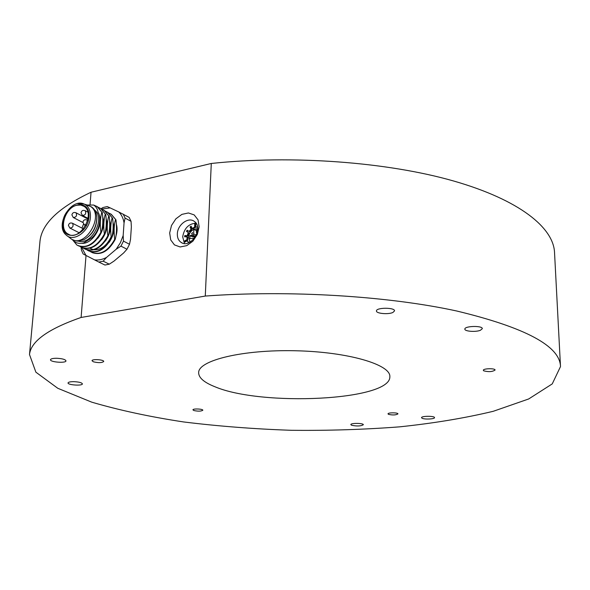 <?xml version="1.0" encoding="UTF-8"?>
<svg xmlns="http://www.w3.org/2000/svg" width="590" height="590" viewBox="0 0 590 590"><rect width="100%" height="100%" fill="white"/><g stroke="black" fill="none" stroke-linecap="round" stroke-linejoin="round"><path stroke-width="0.89" d="M480.378 330.304C475.71 332.244 464.5 331.381 464.854 329.102C464.389 325.909 482.723 325.459 482.31 328.682L480.378 330.304M392.918 312.457C388.382 314.684 375.992 313.556 376.457 310.937C376.081 307.405 395.064 307.361 394.526 310.893L392.918 312.457M56.758 358.27C62.334 358.58 65.409 359.45 65.984 360.881C66.028 363.396 49.818 362.157 50.497 359.694C50.88 358.742 52.967 358.263 56.758 358.27M73.942 381.664C79.045 381.929 81.863 382.674 82.394 383.891C82.467 386.067 67.459 385.034 68.049 382.903C68.411 382.069 70.372 381.656 73.942 381.664M351.537 425.235L350.844 424.616C350.585 422.919 363.691 423.052 363.322 424.748C360.822 426.194 356.891 426.356 351.537 425.235M422.093 418.251L421.533 417.683C421.223 415.884 434.852 415.832 434.513 417.632C434.808 419.099 424.52 419.601 422.093 418.251M193.822 410.522L192.945 409.844C192.819 408.442 203.181 408.87 202.82 410.257C201.109 411.333 198.107 411.422 193.822 410.522M483.719 370.83L483.328 370.306C483.018 368.411 495.342 368.138 495.069 370.048C492.421 371.833 488.638 372.091 483.719 370.83M93.353 361.788L92.025 360.719C91.959 358.801 104.231 359.642 103.715 361.515C101.856 362.894 98.405 362.99 93.353 361.788M388.493 414.357L388.014 413.878C387.792 412.476 398.206 412.499 397.933 413.907C395.875 415.131 392.726 415.279 388.493 414.357M177.354 233.839C177.229 237.578 178.394 240.366 180.85 242.202C190.29 249.592 204.361 228.006 194.361 221.442C188.468 216.596 177.502 224.65 177.354 233.839M169.669 232.962L171.513 225.461L175.864 218.838L181.882 214.377L188.424 212.96L194.184 214.9L198.034 219.834L199.162 226.818L197.326 234.451L192.886 241.185L186.75 245.647L180.157 246.967L174.441 244.902L170.702 239.894L169.669 232.962M196.057 223.182C188.66 223.684 184.205 228.242 182.686 236.848L184.456 243.486M81.11 317.457L205.283 296.055C289.026 289.874 388.213 296.033 456.734 311.004C525.425 327.561 560.013 346.087 560.5 366.582L552.247 383.898L528.67 398.973L493.299 411.282C465.097 418.059 433.856 423.251 399.577 426.85C364.31 429.55 328.21 430.7 291.268 430.294C254.371 429.026 218.477 426.246 183.586 421.946C149.779 416.805 119.165 410.212 91.752 402.166L57.791 388.286L35.879 372.179L29.5 354.531C30.923 341.271 48.122 328.91 81.11 317.457L86.022 255.463M90.056 204.649L91.037 192.244L211.286 163.474C292.05 154.831 387.379 162.044 453.555 180.983C519.842 199.995 553.759 227.888 554.548 252.815L560.463 365.889M39.796 243.316L39.995 241.14C41.824 223.721 58.838 207.422 91.037 192.244M205.283 296.055L211.286 163.474M214.753 386.679C203.882 382.357 198.513 377.615 198.646 372.46C198.727 360.298 242.704 349.487 295.524 350.755C348.351 351.883 391.067 364.657 389.85 376.804C390.477 400.64 261.311 406.672 214.753 386.679M76.958 205.231C65.357 207.297 58.476 228.758 67.828 233.883C79.51 242.284 96.317 213.646 83.979 206.33L80.705 205.055L76.958 205.231M81.944 228.094L83.507 224.141M87.423 218.772L87.903 218.315M85.38 204.715L90.381 206.36C104.998 215.055 85.13 248.884 71.265 238.957L67.385 235.956M72.85 239.754L75.373 240.823L78.19 241.155L83.913 239.717C92.121 234.931 96.436 227.593 96.841 217.695C96.598 212.865 94.916 209.347 91.797 207.119L90.263 206.279M96.849 218.234L96.856 218.484C96.472 227.799 92.416 234.702 84.695 239.208M78.492 241.148C91.612 245.492 105.765 218.263 94.651 210.084M72.29 239.511C75.092 242.962 78.876 244.105 83.64 242.947L91.819 237.829C100.389 230.292 101.251 216.183 98.095 212.452C97.623 209.221 96.163 206.751 93.707 205.04L97.21 206.655L101.812 212.194C100.182 218.226 99.872 224.908 100.883 232.246C93.869 244.599 85.882 248.884 76.921 245.086L72.592 239.887M87.372 205.01L93.707 205.04M98.139 207.245L100.691 208.55L105.285 214.074C103.67 220.07 103.368 226.73 104.378 234.053C97.387 246.362 89.415 250.617 80.461 246.827L79.923 246.458M101.598 209.126L104.135 210.424L108.73 215.94C107.129 221.914 106.834 228.551 107.837 235.853C100.868 248.11 92.918 252.343 83.979 248.552L83.448 248.191M105.035 210.991L107.557 212.289L112.152 217.791C110.566 223.75 110.278 230.366 111.281 237.63C104.341 249.835 96.406 254.047 87.475 250.263L86.951 249.909M98.095 212.452C105.042 223.101 93.338 244.444 81.789 243.323M102.69 216.803C104.688 224.178 103.066 231.346 97.807 238.316M106.156 218.691C108.103 225.881 106.591 232.888 101.605 239.702M109.6 220.557C111.51 227.475 110.116 234.296 105.411 241.03M105.285 214.074L101.119 208.786L99.931 208.078M81.627 247.461C90.469 250.514 98.191 246.119 104.806 234.282C106.421 228.264 106.724 221.604 105.721 214.31M104.378 234.053L104.806 234.282M108.73 215.94L104.563 210.66L103.375 209.959M85.144 249.179C93.972 252.232 101.679 247.866 108.272 236.074C109.873 230.034 110.168 223.396 109.157 216.169M107.837 235.853L108.272 236.074M112.152 217.791L107.977 212.518L106.797 211.817M88.625 250.89C97.446 253.943 105.138 249.6 111.709 237.858C113.287 231.877 113.575 225.269 112.572 218.02M111.281 237.63L111.709 237.858M101.812 212.194L97.645 206.891L96.458 206.19M100.883 232.246L101.318 232.475C94.68 244.363 86.936 248.781 78.087 245.72M108.442 212.85L110.957 214.141L115.965 219.849L111.37 214.369L110.197 213.669M92.092 252.586C100.897 255.64 108.575 251.318 115.116 239.621C116.658 234.717 116.945 228.124 115.965 219.849M115.544 219.62C113.995 224.48 113.715 231.073 114.689 239.4L115.116 239.621M114.689 239.4C107.778 251.561 99.858 255.743 90.934 251.959L90.418 251.62M101.318 232.475C102.955 226.383 103.265 219.701 102.254 212.43M116.414 224.421C117.432 228.087 117.24 232.069 115.839 236.361M111.171 236.745C106.827 245.669 101.126 250.005 94.068 249.762M93.316 249.636L90.381 248.456M113.015 222.423C114.88 229.053 113.612 235.676 109.209 242.276M94.518 259.866C98.39 260.397 102.387 259.593 106.51 257.439L103.162 261.193L98.803 262.063L85.97 255.441L81.693 247.49M106.51 257.439L116.208 249.223L120.397 242.711L123.177 235.506L124.047 222.924C123.325 218.381 121.592 214.738 118.848 211.994L110.153 207.887L101.554 209.089M98.803 262.063L104.946 265.035L109.29 264.18L113.973 261.127L123.612 252.985L126.99 249.231L129.505 244.275L130.523 239.378L131.364 226.892L131.054 221.339L129.151 217.393L118.848 211.994M85.97 255.441L83.131 253.943L81.361 249.939L81.184 247.24M101.038 208.742L102.926 207.547L107.225 206.559L110.153 207.887M131.054 221.339L125.08 218.064L123.185 214.096M125.08 218.064L124.047 222.924M123.177 235.506L123.487 241.133L129.505 244.275M126.99 249.231L120.95 246.126L123.487 241.133M120.95 246.126L116.208 249.223M109.29 264.18L103.162 261.193M188.476 242.874L187.318 240.735L184.943 242.062L184.655 240.904L185.474 241.767M187.023 239.577L186.971 236.767L187.686 237.173L187.745 239.982L187.023 239.577L184.655 240.904M187.834 230.675L187.133 231.818L189.029 233.035L187.93 235.867L184.832 235.521L184.589 236.826L186.971 236.767M187.214 235.462L188.313 232.622L187.133 231.818M191.403 226.87L190.769 227.379L191.757 229.606L189.744 231.855L187.141 230.225L186.425 231.405M189.036 231.442L191.042 229.193L190.054 226.966L190.769 227.379M195.504 223.145L195.283 227.637L192.797 228.817L192.082 228.404L191.094 226.169L190.054 226.966M192.082 228.404L194.575 227.224L194.774 223.153M195.902 223.168L195.718 226.988L197.576 227.017M187.93 235.867L185.548 235.926L185.371 236.804M187.745 239.982L185.378 241.31M187.318 240.735L188.8 242.748M197.628 227.356L195.718 226.988M189.604 241.413L190.076 242.129M197.739 228.78L196.861 228.721M196.721 228.728L194.095 229.444M190.157 242.084L188.564 237.357C188.962 233.677 190.732 230.992 193.867 229.311L196.618 230.823M196.839 233.928L196.721 228.714L197.739 228.876M193.365 239.547L193.122 238.22L189.936 238.633L189.877 235.882L192.805 234.894L193.645 233.832L193.867 229.311M192.001 233.979L192.495 232.512L191.588 233.898L192.001 233.979M192.532 232.534L191.713 233.965M196.389 230.771L196.559 232.136M195.283 227.637L194.575 227.224M191.757 229.606L191.042 229.193M189.029 233.035L188.313 232.622M184.832 235.521L185.548 235.926M88.957 217.009C90.558 196.942 64.192 203.255 62.702 222.946C60.726 242.896 87.401 237.217 88.957 217.009M83.448 228.861L72.563 223.293C70.402 222.511 69.015 223.212 68.411 225.373L69.819 228.028C72.813 227.792 73.728 226.213 72.563 223.293L72.305 223.16M87.947 219.052L76.051 212.806C73.89 212.002 72.496 212.695 71.884 214.871L73.278 217.511C76.265 217.297 77.194 215.726 76.051 212.806L75.8 212.673M87.593 220.631L87.077 220.048C84.894 219.244 83.492 219.945 82.88 222.142L84.282 224.797L86.044 224.761M87.667 220.35L86.819 219.908M87.792 212.083L85.211 210.704C83.028 209.893 81.634 210.586 81.014 212.784L82.394 215.424C85.41 215.232 86.347 213.661 85.211 210.704L84.96 210.571M88.825 205.504L84.215 204.103C70.992 197.407 54.479 225.601 66.117 234.968C73.544 242.815 89.835 231 90.418 217.142C90.72 210.645 88.655 206.294 84.215 204.103L77.725 203.653M193.645 233.832L196.249 235.329M192.805 234.894L195.629 236.516M195.12 237.335L189.877 235.882M189.759 238.331L190.555 238.552M195.43 236.848L190.268 235.417M193.395 238.869L193.786 239.09M196.315 232.165L196.529 232.674M182.111 242.903L180.85 242.202M29.5 354.531L39.995 241.14M67.828 233.883L69.288 234.606M79.244 232.792L70.07 228.153M82.873 222.489L73.514 217.636M85.661 225.513L84.532 224.923M88.05 218.396L82.644 215.549M90.381 206.36L91.797 207.119M100.684 208.55L101.119 208.786M104.135 210.424L104.563 210.66M107.557 212.289L107.985 212.518M97.21 206.655L97.645 206.891M110.95 214.141L111.37 214.369M193.122 238.22L194.066 238.758"/></g></svg>
